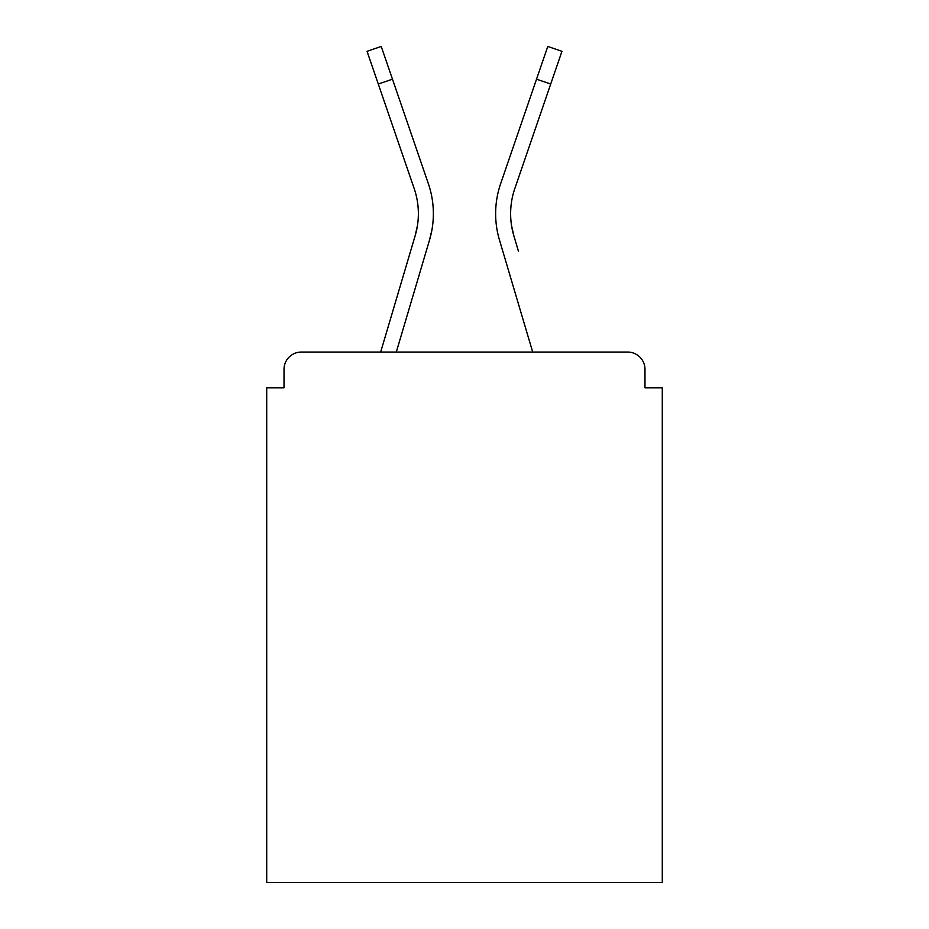<?xml version="1.0" encoding="UTF-8"?>
<svg xmlns="http://www.w3.org/2000/svg" width="929" height="929" viewBox="0 0 929 929"><rect width="100%" height="100%" fill="white"/><g stroke="black" fill="none" stroke-linecap="round" stroke-linejoin="round"><path stroke-width="1.39" d="M644.981 387.811L644.981 369.359L644.981 387.811L662.284 387.811L662.284 882.55L266.716 882.55L266.716 387.811L284.019 387.811L284.019 369.359L284.019 387.811M410.595 251.12L380.658 352.056L410.595 251.12L380.658 352.056L410.595 251.12L380.658 352.056L410.595 251.12L380.658 352.056L410.595 251.12L380.658 352.056L410.595 251.12L380.658 352.056L410.595 251.12L380.658 352.056L410.595 251.12L380.658 352.056L410.595 251.12L380.658 352.056L410.595 251.12L380.658 352.056L410.595 251.12L380.658 352.056L410.595 251.12L380.658 352.056L301.321 352.056L627.679 352.056A17.303 17.303 0 0 1 644.981 369.359M378.289 84.04L367.048 51.316L381.227 46.45L392.468 79.174L378.289 84.04L414.183 188.575A77.27 77.27 0 0 1 415.182 235.641L417.458 225.492L415.182 235.641L417.458 225.492L415.182 235.641L417.458 225.492L415.182 235.641L417.458 225.492L415.182 235.641L417.458 225.492L415.182 235.641L417.458 225.492L415.182 235.641L417.458 225.492L415.182 235.641L417.458 225.492L415.182 235.641L417.458 225.492L415.182 235.641L417.458 225.492L415.182 235.641L417.458 225.492L415.182 235.641L417.458 225.492L415.182 235.641L417.458 225.492L415.182 235.641L417.458 225.492L415.182 235.641L417.458 225.492L415.182 235.641L417.458 225.492L415.182 235.641L417.458 225.492L415.182 235.641L417.458 225.492L415.182 235.641L417.458 225.492L415.182 235.641L417.458 225.492L415.182 235.641L417.458 225.492L415.182 235.641L417.458 225.492L415.182 235.641L417.458 225.492L415.182 235.641L417.458 225.492L415.182 235.641L380.658 352.056L301.321 352.056A17.303 17.303 0 0 0 284.019 369.359M392.468 79.174L428.362 183.71A92.261 92.261 0 0 1 429.558 239.903L396.3 352.056L429.558 239.903L396.3 352.056L429.558 239.903L396.3 352.056L429.558 239.903L396.3 352.056L429.558 239.903L396.3 352.056L429.558 239.903L396.3 352.056L429.558 239.903L396.3 352.056L429.558 239.903L396.3 352.056L429.558 239.903L396.3 352.056L429.558 239.903L396.3 352.056L429.558 239.903L396.3 352.056L429.558 239.903L396.3 352.056L532.7 352.056L396.3 352.056L424.971 255.382M511.542 225.492L513.818 235.641L511.542 225.492M499.442 239.903L532.7 352.056L499.442 239.903A92.261 92.261 0 0 1 500.638 183.71L547.773 46.45L561.952 51.316L514.817 188.575A77.27 77.27 0 0 0 513.818 235.641L518.405 251.12M514.817 188.575A77.27 77.27 0 0 0 510.625 213.67A77.27 77.27 0 0 1 514.817 188.575A77.27 77.27 0 0 0 510.625 213.67A77.27 77.27 0 0 1 514.817 188.575A77.27 77.27 0 0 0 510.625 213.67A77.27 77.27 0 0 1 514.817 188.575A77.27 77.27 0 0 0 510.625 213.67A77.27 77.27 0 0 1 514.817 188.575A77.27 77.27 0 0 0 510.625 213.67A77.27 77.27 0 0 1 514.817 188.575A77.27 77.27 0 0 0 510.625 213.67A77.27 77.27 0 0 1 514.817 188.575A77.27 77.27 0 0 0 510.625 213.67A77.27 77.27 0 0 1 514.817 188.575A77.27 77.27 0 0 0 510.625 213.67A77.27 77.27 0 0 1 514.817 188.575A77.27 77.27 0 0 0 510.625 213.67A77.27 77.27 0 0 1 514.817 188.575A77.27 77.27 0 0 0 510.625 213.67A77.27 77.27 0 0 1 514.817 188.575A77.27 77.27 0 0 0 510.625 213.67A77.27 77.27 0 0 1 514.817 188.575A77.27 77.27 0 0 0 510.625 213.67A77.27 77.27 0 0 1 514.817 188.575A77.27 77.27 0 0 0 510.625 213.67A77.27 77.27 0 0 1 514.817 188.575A77.27 77.27 0 0 0 510.625 213.67A77.27 77.27 0 0 1 514.817 188.575A77.27 77.27 0 0 0 510.625 213.67A77.27 77.27 0 0 1 514.817 188.575A77.27 77.27 0 0 0 510.625 213.67A77.27 77.27 0 0 1 514.817 188.575A77.27 77.27 0 0 0 510.625 213.67A77.27 77.27 0 0 1 514.817 188.575A77.27 77.27 0 0 0 510.625 213.67A77.27 77.27 0 0 1 514.817 188.575A77.27 77.27 0 0 0 510.625 213.67A77.27 77.27 0 0 1 514.817 188.575A77.27 77.27 0 0 0 510.625 213.67A77.27 77.27 0 0 1 514.817 188.575A77.27 77.27 0 0 0 510.625 213.67A77.27 77.27 0 0 1 514.817 188.575A77.27 77.27 0 0 0 510.625 213.67A77.27 77.27 0 0 1 514.817 188.575A77.27 77.27 0 0 0 510.625 213.67A77.27 77.27 0 0 1 514.817 188.575A77.27 77.27 0 0 0 510.625 213.67M414.183 188.575A77.27 77.27 0 0 1 418.375 213.67A77.27 77.27 0 0 0 414.183 188.575A77.27 77.27 0 0 1 418.375 213.67A77.27 77.27 0 0 0 414.183 188.575A77.27 77.27 0 0 1 418.375 213.67M428.362 183.71L412.313 136.981M429.558 239.903L431.95 229.777M500.638 183.71L516.687 136.981M550.711 84.04L536.532 79.174"/></g></svg>
